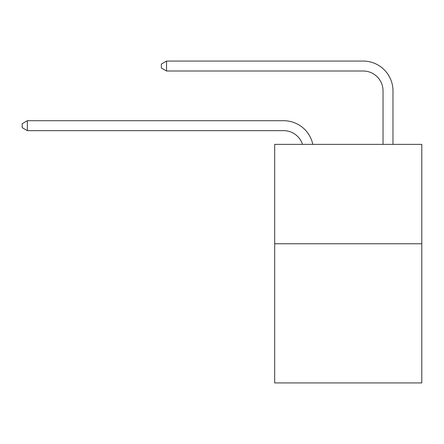 <?xml version="1.0" encoding="UTF-8"?>
<svg xmlns="http://www.w3.org/2000/svg" width="444" height="444" viewBox="0 0 444 444"><rect width="100%" height="100%" fill="white"/><g stroke="black" fill="none" stroke-linecap="round" stroke-linejoin="round"><path stroke-width="0.67" d="M421.8 243.767L421.8 382.933L274.686 382.933L274.686 144.367L421.8 144.367L421.8 243.767L274.686 243.767M283.627 130.647A19.88 19.88 -33.8 0 1 302.531 144.367A19.88 19.88 -31.9 0 0 283.627 130.647L27.367 130.647L22.2 127.667L22.2 123.693L27.367 120.707L283.627 120.707A29.82 29.82 146.2 0 1 312.809 144.367M383.033 144.367L383.033 90.887A19.88 19.88 17 0 0 363.153 71.007L166.533 71.007L161.366 68.026L161.366 64.047L166.533 61.067L363.153 61.067A29.82 29.82 37.3 0 1 392.973 90.887L392.973 144.367M383.033 90.887A19.88 19.88 -142.7 0 0 363.153 71.007A19.88 19.88 -142.7 0 1 383.033 90.887A19.88 19.88 -142.7 0 0 363.153 71.007A19.88 19.88 -142.7 0 1 383.033 90.887A19.88 19.88 -142.7 0 0 363.153 71.007A19.88 19.88 -142.7 0 1 383.033 90.887A19.88 19.88 -142.7 0 0 363.153 71.007A19.88 19.88 -142.7 0 1 383.033 90.887A19.88 19.88 -142.7 0 0 363.153 71.007A19.88 19.88 -142.7 0 1 383.033 90.887A19.88 19.88 -142.7 0 0 363.153 71.007A19.88 19.88 -142.7 0 1 383.033 90.887A19.88 19.88 -142.7 0 0 363.153 71.007A19.88 19.88 -142.7 0 1 383.033 90.887A19.88 19.88 -142.7 0 0 363.153 71.007A19.88 19.88 -142.7 0 1 383.033 90.887A19.88 19.88 -142.7 0 0 363.153 71.007A19.88 19.88 -142.7 0 1 383.033 90.887A19.88 19.88 -142.7 0 0 363.153 71.007A19.88 19.88 -142.7 0 1 383.033 90.887A19.88 19.88 -142.7 0 0 363.153 71.007A19.88 19.88 -142.7 0 1 383.033 90.887A19.88 19.88 -142.7 0 0 363.153 71.007A19.88 19.88 -142.7 0 1 383.033 90.887A19.88 19.88 -142.7 0 0 363.153 71.007A19.88 19.88 -142.7 0 1 383.033 90.887A19.88 19.88 -142.7 0 0 363.153 71.007A19.88 19.88 -142.7 0 1 383.033 90.887A19.88 19.88 -142.7 0 0 363.153 71.007A19.88 19.88 -142.7 0 1 383.033 90.887A19.88 19.88 -142.7 0 0 363.153 71.007A19.88 19.88 -142.7 0 1 383.033 90.887A19.88 19.88 -142.7 0 0 363.153 71.007A19.88 19.88 -142.7 0 1 383.033 90.887A19.88 19.88 -142.7 0 0 363.153 71.007A19.88 19.88 -142.7 0 1 383.033 90.887A19.88 19.88 -142.7 0 0 363.153 71.007A19.88 19.88 -142.7 0 1 383.033 90.887A19.88 19.88 -142.7 0 0 363.153 71.007A19.88 19.88 -142.7 0 1 383.033 90.887A19.88 19.88 -142.7 0 0 363.153 71.007A19.88 19.88 -142.7 0 1 383.033 90.887A19.88 19.88 -142.7 0 0 363.153 71.007A19.88 19.88 -142.7 0 1 383.033 90.887A19.88 19.88 -142.7 0 0 363.153 71.007A19.88 19.88 -142.7 0 1 383.033 90.887A19.88 19.88 -142.7 0 0 363.153 71.007A19.88 19.88 -142.7 0 1 383.033 90.887A19.88 19.88 -142.7 0 0 363.153 71.007A19.88 19.88 -142.7 0 1 383.033 90.887A19.88 19.88 -142.7 0 0 363.153 71.007A19.88 19.88 -142.7 0 1 383.033 90.887M27.367 120.707L27.367 130.647M166.533 61.067L166.533 71.007"/></g></svg>

